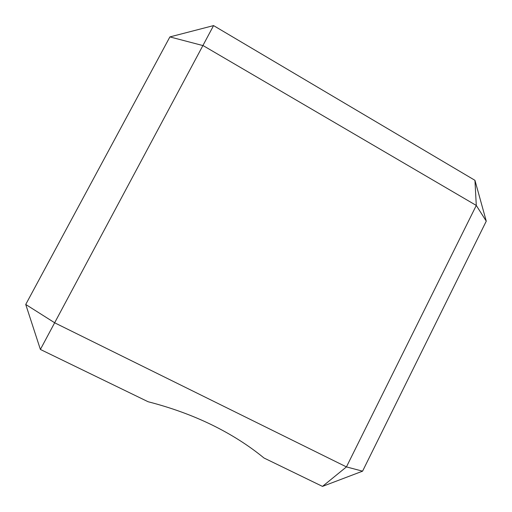<?xml version="1.0" encoding="UTF-8"?>
<svg xmlns="http://www.w3.org/2000/svg" width="512" height="512" viewBox="0 0 512 512"><rect width="100%" height="100%" fill="white"/><g stroke="black" fill="none" stroke-linecap="round" stroke-linejoin="round"><path stroke-width="0.77" d="M40.39 349.446L25.734 304.461L169.894 36.915L213.568 25.6L40.39 349.446L148.102 401.741C171.04 407.642 192.288 415.354 211.853 424.883C231.373 434.445 248.749 445.485 263.994 458.003L322.483 486.4L362.573 471.168L346.438 466.906L322.483 486.4M213.568 25.6L474.944 180.32L486.266 221.152L362.573 471.168M474.944 180.32L476.288 205.44L486.266 221.152M25.734 304.461L54.912 322.925L346.438 466.906L476.288 205.44L203.187 45.638L169.894 36.915"/></g></svg>

